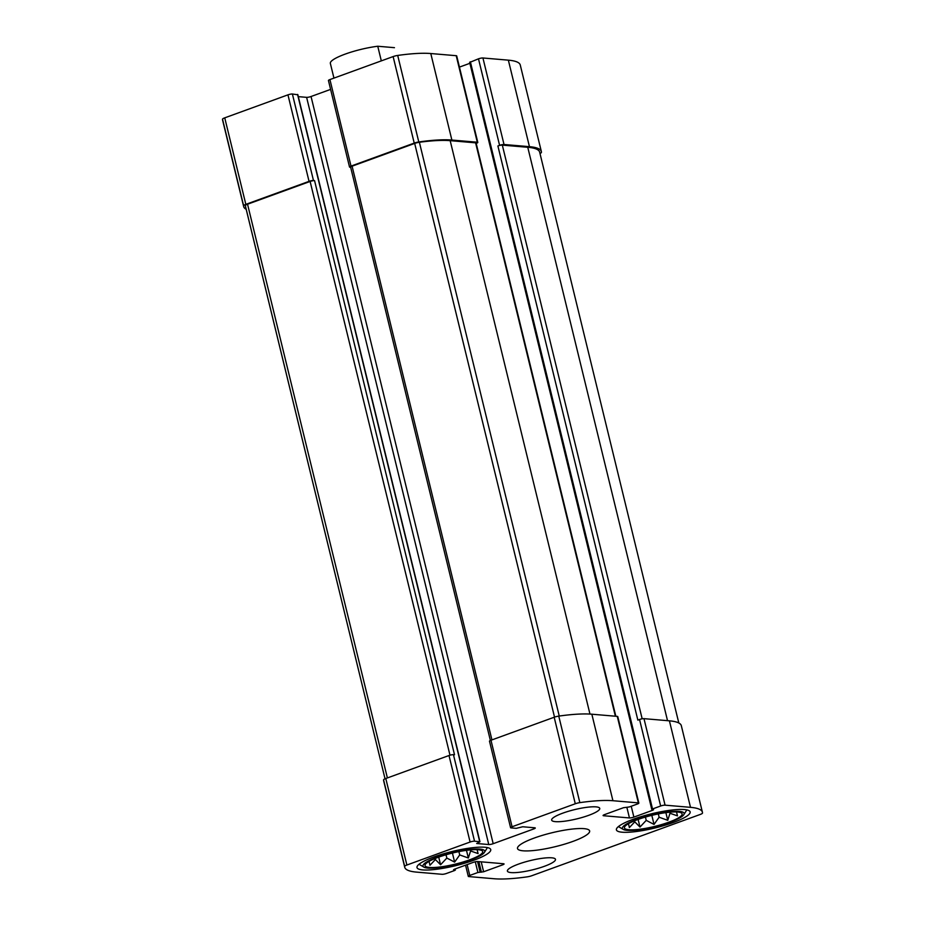 <?xml version="1.0" encoding="UTF-8"?>
<svg xmlns="http://www.w3.org/2000/svg" width="925" height="925" viewBox="0 0 925 925"><rect width="100%" height="100%" fill="white"/><g stroke="black" fill="none" stroke-linecap="round" stroke-linejoin="round"><path stroke-width="1.39" d="M637.764 819.562A29.704 5.723 166.3 0 0 624.456 827.239A29.704 5.723 166.3 0 0 654.622 826.441A29.704 5.723 166.3 0 0 681.794 813.272A29.704 5.723 166.3 0 0 637.764 819.562M677.47 815.873L676.522 811.953L677.47 815.873L670.001 813.272L667.746 820.313L659.12 817.237L654.033 824.406L646.228 820.371L639.984 827.054L634.793 821.839L629.382 827.563L628.514 823.967M438.358 857.255A29.704 5.723 166.3 0 0 425.049 864.944A29.704 5.723 166.3 0 0 455.227 864.135A29.704 5.723 166.3 0 0 482.387 850.965A29.704 5.723 166.3 0 0 438.358 857.255M478.075 853.567L477.115 849.647L478.075 853.567L470.594 850.977L468.351 858.007L459.713 854.931L454.626 862.1L446.833 858.065L440.578 864.759L435.386 859.533L429.975 865.257L429.108 861.672M629.451 817.943A3.295 0.636 -13.7 0 0 633.879 817.099L652.83 810.207L653.57 809.745L651.778 809.433L652.518 808.959L660.647 806.01A3.295 0.636 -13.7 0 1 665.075 805.166L690.501 807.34A78.787 15.17 -13.7 0 1 702.41 812.196A78.787 15.17 -13.7 0 1 702.48 813.098A4.949 0.948 -13.7 0 1 700.26 814.439L531.875 875.697A4.949 0.948 -13.7 0 1 527.296 876.842A78.787 15.17 -13.7 0 1 494.216 878.75L468.79 876.576A3.295 0.636 -13.7 0 1 468.293 876.38A3.295 0.636 -13.7 0 1 469.773 875.443L477.901 872.495L483.625 871.766L502.576 864.875A3.295 0.636 -13.7 0 0 504.056 863.938A3.295 0.636 -13.7 0 0 503.558 863.742L477.693 861.533A3.295 0.636 -13.7 0 0 473.265 862.366L454.314 869.257L453.574 869.731L455.366 870.043L454.626 870.506L446.509 873.454A3.295 0.636 -13.7 0 1 442.069 874.298L416.643 872.125A78.787 15.17 -13.7 0 1 404.734 867.268A78.787 15.17 -13.7 0 1 404.664 866.367A4.949 0.948 -13.7 0 1 406.884 865.025L470.097 842.028A3.295 0.636 -13.7 0 1 474.537 841.195L479.948 841.738L476.687 843.507L488.758 844.537A3.295 0.636 -13.7 0 0 493.187 843.692L533.794 828.927A3.295 0.636 -13.7 0 0 535.274 827.991A3.295 0.636 -13.7 0 0 534.777 827.794L522.717 826.765L516.254 828.337L511.074 827.898A3.295 0.636 -13.7 0 1 510.577 827.69L489.487 741.179A3.295 0.636 -13.7 0 1 490.978 740.243L554.179 717.245A4.949 0.948 -13.7 0 1 558.758 716.112A78.787 15.17 -13.7 0 1 591.838 714.204L617.264 716.378A3.295 0.636 -13.7 0 1 617.761 716.574L638.851 803.097A3.295 0.636 -13.7 0 1 637.371 804.022L629.243 806.97L623.519 807.698L604.568 814.601A3.295 0.636 -13.7 0 0 603.088 815.526A3.295 0.636 -13.7 0 0 603.586 815.734L629.451 817.943L626.872 807.386M510.577 827.69A3.295 0.636 -13.7 0 1 512.068 826.765L575.281 803.767A4.949 0.948 -13.7 0 1 579.848 802.634A78.787 15.17 -13.7 0 1 612.928 800.715L638.354 802.888A3.295 0.636 -13.7 0 1 638.851 803.097M660.647 806.01L639.545 719.488A3.295 0.636 -13.7 0 1 643.985 718.656L669.411 720.829A78.787 15.17 -13.7 0 1 681.32 725.686L702.41 812.196M404.734 867.268L383.644 780.758A78.787 15.17 -13.7 0 1 383.574 779.844A4.949 0.948 -13.7 0 1 385.794 778.515L449.007 755.517A3.295 0.636 -13.7 0 1 453.447 754.673L454.522 754.765L314.558 180.618L313.483 180.525L292.392 94.003L297.63 94.755M350.644 167.275L350.02 167.228A3.295 0.636 -13.7 0 1 349.523 167.02A3.295 0.636 -13.7 0 1 351.014 166.095L329.924 79.573L393.125 56.575A4.949 0.948 -13.7 0 1 397.704 55.442A78.787 15.17 -13.7 0 1 430.784 53.534L456.21 55.697A3.295 0.636 -13.7 0 1 456.707 55.905L477.797 142.427A3.295 0.636 -13.7 0 1 476.317 143.352L476.19 143.398M349.523 167.02L328.433 80.51A3.295 0.636 -13.7 0 1 329.924 79.573M477.797 142.427A3.295 0.636 -13.7 0 0 477.3 142.219L451.874 140.045A78.787 15.17 -13.7 0 0 418.794 141.964A4.949 0.948 -13.7 0 0 414.227 143.097L351.014 166.095M459.436 67.109L469.888 63.305M469.888 62.345L478.491 58.818A3.295 0.636 -13.7 0 1 482.931 57.986L508.357 60.16A78.787 15.17 -13.7 0 1 520.266 65.016L541.356 151.527A78.787 15.17 -13.7 0 1 541.426 152.428A4.949 0.948 -13.7 0 1 539.98 153.458M541.356 151.527A78.787 15.17 -13.7 0 0 529.447 146.67L504.021 144.497A3.295 0.636 -13.7 0 0 499.592 145.341L497.893 145.953A3.295 0.636 -13.7 0 1 502.321 145.121L527.759 147.283A78.787 15.17 -13.7 0 1 539.657 152.139L678.811 722.98M639.545 719.488L637.857 720.112L497.893 145.953M246.189 209.304A78.787 15.17 -13.7 0 1 243.68 206.599A78.787 15.17 -13.7 0 1 243.61 205.697A4.949 0.948 -13.7 0 1 245.83 204.356L224.74 117.845L287.952 94.847A3.295 0.636 -13.7 0 1 292.392 94.003M243.68 206.599L222.59 120.088A78.787 15.17 -13.7 0 1 222.52 119.175A4.949 0.948 -13.7 0 1 224.74 117.845M313.483 180.525A3.295 0.636 -13.7 0 0 309.042 181.358L245.83 204.356M298.312 96.639L306.614 97.345A3.295 0.636 -13.7 0 0 311.043 96.512L330.607 89.39M588.624 815.364A24.744 4.764 -13.7 0 1 551.658 820.117A24.744 4.764 -13.7 0 1 562.77 813.156A24.744 4.764 -13.7 0 1 599.747 808.404A24.744 4.764 -13.7 0 1 588.624 815.364M544.374 866.309A24.744 4.764 -13.7 0 1 507.397 871.072A24.744 4.764 -13.7 0 1 518.52 864.1A24.744 4.764 -13.7 0 1 555.486 859.348A24.744 4.764 -13.7 0 1 544.374 866.309M434.045 856.885A37.948 7.308 166.3 0 0 417.002 867.569A37.948 7.308 166.3 0 0 455.597 865.684A37.948 7.308 166.3 0 0 490.736 849.589A37.948 7.308 166.3 0 0 434.045 856.885M633.452 819.192A37.948 7.308 166.3 0 0 616.408 829.875A37.948 7.308 166.3 0 0 655.004 827.979A37.948 7.308 166.3 0 0 690.143 811.896A37.948 7.308 166.3 0 0 633.452 819.192M534.176 838.073A37.127 7.146 166.3 0 0 517.503 848.526A37.127 7.146 166.3 0 0 555.266 846.676A37.127 7.146 166.3 0 0 589.641 830.939A37.127 7.146 166.3 0 0 534.176 838.073M490.377 740.486L350.61 167.113A3.295 0.636 -13.7 0 1 352.09 166.188L414.678 143.421A4.949 0.948 -13.7 0 1 419.383 142.265A78.787 15.17 -13.7 0 1 450.174 140.658L475.6 142.832A3.295 0.636 -13.7 0 1 476.109 143.04L615.842 716.251M245.31 205.593L385.043 778.804L245.379 205.986A78.787 15.17 -13.7 0 1 245.31 205.593A4.949 0.948 -13.7 0 1 247.542 204.217L310.118 181.45A3.295 0.636 -13.7 0 1 314.558 180.618M636.678 819.469A31.762 6.117 166.3 0 0 623.3 829.424A31.762 6.117 166.3 0 0 654.727 826.823A31.762 6.117 166.3 0 0 683.818 814.671A31.762 6.117 166.3 0 0 670.128 811.664A31.762 6.117 166.3 0 0 636.678 819.469M618.605 826.43A35.057 6.752 166.3 0 0 619.415 827.17L623.3 829.424M683.818 814.671L686.223 810.878A35.057 6.752 166.3 0 0 686.604 809.849M437.282 857.163A31.762 6.117 166.3 0 0 423.893 867.13A31.762 6.117 166.3 0 0 455.32 864.528A31.762 6.117 166.3 0 0 484.411 852.376A31.762 6.117 166.3 0 0 470.733 849.37A31.762 6.117 166.3 0 0 437.282 857.163M419.198 864.123A35.057 6.752 166.3 0 0 420.019 864.863L423.893 867.13M484.411 852.376L486.816 848.583A35.057 6.752 166.3 0 0 487.197 847.554M470.339 849.902L470.594 850.977M466.478 850.341L468.351 858.007M458.904 851.613L459.713 854.931M452.417 853.047L454.626 862.1M446.023 854.758L446.833 858.065M438.716 857.128L440.578 864.759M435.132 858.493L435.386 859.533M669.735 812.196L670.001 813.272M665.884 812.647L667.746 820.313M658.311 813.919L659.12 817.237M651.824 815.353L654.033 824.406M645.43 817.064L646.228 820.371M638.123 819.423L639.984 827.054M634.538 820.799L634.793 821.839M394.455 47.672L377.758 46.25L381.32 60.877M377.758 46.25A32.999 6.348 166.3 0 0 345.383 54.032A32.999 6.348 166.3 0 0 330.352 63.397A32.999 6.348 166.3 0 0 330.387 63.49M512.068 826.765L490.978 740.243M575.281 803.767L554.179 717.245M579.848 802.634L558.758 716.112M612.928 800.715L591.838 714.204M638.354 802.888L617.264 716.378M665.075 805.166L643.985 718.656M690.501 807.34L669.411 720.829M469.773 875.443L467.137 864.597M404.664 866.367L383.574 779.844M406.884 865.025L385.794 778.515M470.097 842.028L449.007 755.517M474.537 841.195L453.447 754.673M414.227 143.097L393.125 56.575M418.794 141.964L397.704 55.442M451.874 140.045L430.784 53.534M477.3 142.219L456.21 55.697M603.586 815.734L603.435 815.122M633.879 817.099L631.232 806.253M652.83 810.207L652.68 809.583M652.518 808.959L470.374 61.778M499.592 145.341L478.491 58.818M504.021 144.497L482.931 57.986M529.447 146.67L508.357 60.16M477.901 872.495L475.288 861.799M480.11 872.078L477.543 861.522M481.405 872.183L478.838 861.626M483.625 871.766L481.197 861.834M502.576 864.875L502.275 863.626M455.112 869.939L454.903 869.049M243.61 205.697L222.52 119.175M309.042 181.358L287.952 94.847M479.705 841.634L297.561 94.443M488.758 844.537L306.614 97.345M493.187 843.692L311.043 96.512M533.794 828.927L533.494 827.678M491.938 739.896L352.09 166.188M554.526 717.129L414.678 143.421M559.255 716.043L419.383 142.265M589.965 714.065L450.174 140.658M615.379 716.216L475.6 142.832M387.39 777.937L247.542 204.217M449.989 755.205L310.118 181.45M667.526 720.668L527.759 147.283M642.17 718.806L502.321 145.121M468.293 876.38L465.564 865.176M651.778 809.433L469.634 62.241M455.366 870.043L455.112 868.98M479.948 841.738L297.804 94.547M330.352 63.397L333.948 78.116"/></g></svg>
